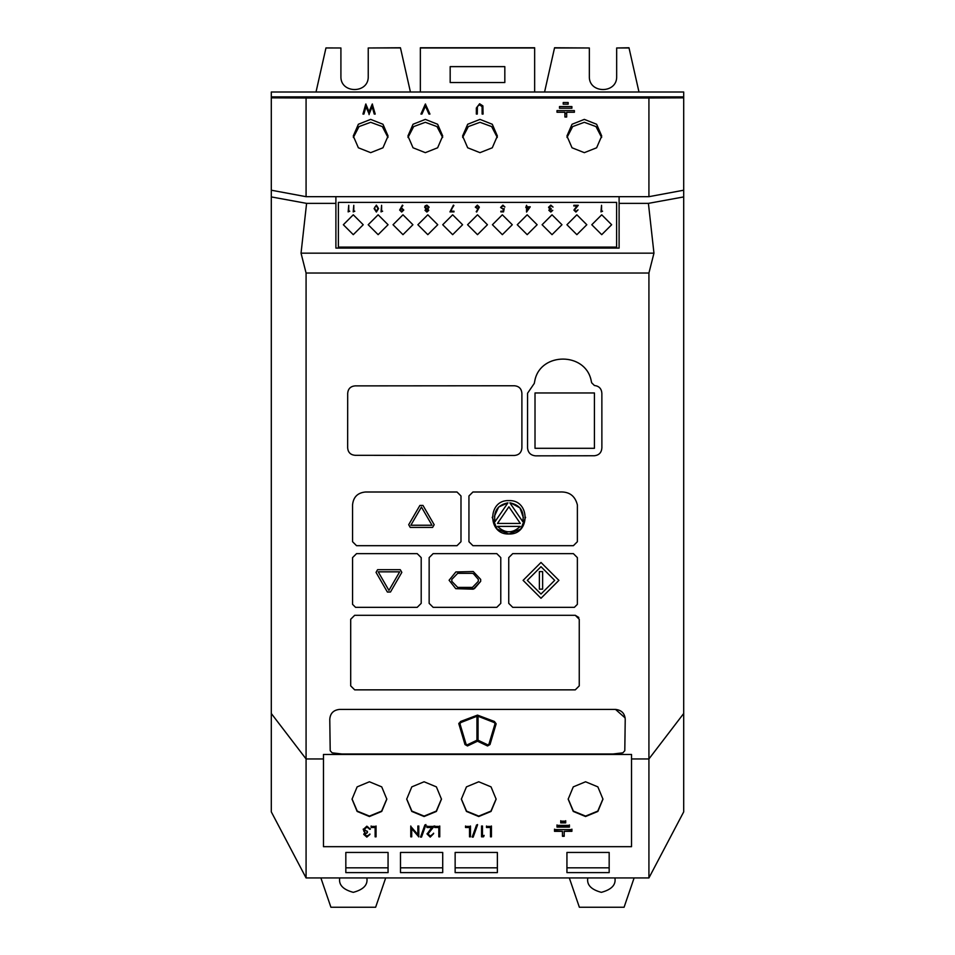 <?xml version="1.0" encoding="UTF-8"?>
<svg xmlns="http://www.w3.org/2000/svg" width="955" height="955" viewBox="0 0 955 955"><rect width="100%" height="100%" fill="white"/><g stroke="black" fill="none" stroke-linecap="round" stroke-linejoin="round"><path stroke-width="1.43" d="M629.047 47.977L616.667 47.977L628.987 47.75L638.979 92.002L683.696 92.002L683.696 811.881L648.923 877.932L306.077 877.932L271.304 811.881L271.304 196.921L306.591 203.367L301.04 253.171L306.077 273.035L306.077 758.95L323.47 758.95L323.47 754.474L631.53 754.474L631.53 758.95L648.923 758.95L648.923 273.035L306.077 273.035M492.207 517.288L497.089 529.094L508.896 533.988C487.372 535.015 487.36 499.584 508.896 500.599C530.407 499.572 530.479 534.991 508.896 533.988L520.714 529.094L525.596 517.288M369.43 781.775L357.134 786.872L352.037 799.156L357.134 811.44L369.43 816.525L381.725 811.44L386.823 799.156L381.725 786.872L369.43 781.775M352.049 798.941L357.23 811.093L369.43 816.095L381.642 811.093L386.823 798.941M585.57 781.775L573.275 786.872L568.177 799.156L573.275 811.44L585.57 816.525L597.866 811.44L602.963 799.156L597.866 786.872L585.57 781.775M568.177 798.941L573.358 811.093L585.57 816.095L597.77 811.093L602.951 798.941M478.742 781.775L466.446 786.872L461.349 799.156L466.446 811.44L478.742 816.525L491.037 811.44L496.134 799.156L491.037 786.872L478.742 781.775M461.349 798.941L466.529 811.093L478.742 816.095L490.954 811.093L496.134 798.941M424.092 781.775L411.796 786.872L406.699 799.156L411.796 811.44L424.092 816.525L436.387 811.44L441.473 799.156L436.387 786.872L424.092 781.775M406.699 798.941L411.88 811.093L424.092 816.095L436.292 811.093L441.473 798.941M370.671 119.387L358.376 124.257L353.278 136.016L358.376 147.786L370.671 152.657L382.967 147.786L388.064 136.016L382.967 124.257L370.671 119.387M387.993 137.472L382.334 126.585L370.671 122.3L359.008 126.585L353.35 137.472M425.333 119.387L413.038 124.257L407.94 136.016L413.038 147.786L425.333 152.657L437.629 147.786L442.714 136.016L437.629 124.257L425.333 119.387M442.654 137.472L436.996 126.585L425.333 122.3L413.67 126.585L408 137.472M479.983 119.387L467.687 124.257L462.59 136.016L467.687 147.786L479.983 152.657L492.279 147.786L497.376 136.016L492.279 124.257L479.983 119.387M497.304 137.472L491.646 126.585L479.983 122.3L468.32 126.585L462.662 137.472M584.329 119.387L572.033 124.257L566.936 136.016L572.033 147.786L584.329 152.657L596.624 147.786L601.722 136.016L596.624 124.257L584.329 119.387M601.65 137.472L595.992 126.585L584.329 122.3L572.666 126.585L567.007 137.472M611.654 224.747L601.722 214.803L591.778 224.735L601.722 234.667L611.654 224.735L601.722 214.791L591.778 224.747M437.748 224.735L427.816 214.803L417.872 224.735L427.816 234.667L437.748 224.735L427.816 214.791L417.872 224.735M363.222 224.735L353.278 214.803L343.346 224.735L353.278 234.667L363.222 224.735L353.278 214.791L343.346 224.735M388.064 224.735L378.132 214.803L368.188 224.735L378.132 234.667L388.064 224.735L378.132 214.791L368.188 224.735M412.906 224.735L402.974 214.803L393.03 224.735L402.974 234.667L412.906 224.735L402.974 214.791L393.03 224.735M462.59 224.735L452.658 214.803L442.714 224.735L452.658 234.667L462.59 224.735L452.658 214.791L442.714 224.735M487.432 224.735L477.5 214.803L467.568 224.735L477.5 234.667L487.432 224.735L477.5 214.791L467.568 224.747M512.286 224.747L502.342 214.803L492.41 224.735L502.342 234.667L512.286 224.735L502.342 214.791L492.41 224.735M537.128 224.747L527.184 214.803L517.252 224.735L527.184 234.667L537.128 224.735L527.184 214.791L517.252 224.735M561.97 224.735L552.026 214.803L542.094 224.735L552.026 234.667L561.97 224.735L552.026 214.791L542.094 224.735M586.812 224.735L576.868 214.803L566.936 224.735L576.868 234.667L586.812 224.735L576.868 214.791L566.936 224.735M616.62 202.376L616.62 247.094L338.38 247.094L338.38 202.376L616.62 202.376M574.504 210.04L575.925 211.365L578.038 209.849L575.901 212.046L573.907 210.088L576.892 205.982L573.824 205.982L573.824 205.301L578.288 205.301L574.504 210.04L575.925 211.365M527.136 206.817L530.264 206.817L526.551 212.046L526.551 207.498L525.799 207.498L526.551 205.301L527.136 206.817L530.264 206.841M479.362 207.14L476.664 212.046L477.942 209.026L475.315 207.151L477.369 205.134L479.362 207.14M426.873 212.046L425.011 210.339L425.942 208.966L424.665 207.211L425.166 205.85L426.909 205.134L429.129 207.163L427.84 208.966L428.795 210.363L426.873 212.046M381.606 211.198L382.621 211.198L381.021 211.879L381.606 205.301L381.606 211.222L382.621 211.222M353.792 211.198L354.806 211.198L353.207 211.879L353.792 205.301L353.792 211.222L354.806 211.222M348.742 211.198L349.757 211.198L348.145 211.879L348.742 205.301L348.742 211.222L349.757 211.222M374.109 208.584L376.377 205.134L378.574 208.584L376.377 212.046L374.109 208.584L376.377 205.134L378.574 208.608M399.644 210.028L402.425 205.134L401.064 208.13L403.774 210.028L401.673 212.046L399.644 210.028L402.891 205.492M450.951 211.198L453.995 211.198L453.995 211.879L449.948 211.879L453.41 205.134L450.951 211.222L453.995 211.222L453.995 211.903M504.216 208.584L503.548 211.879L500.85 211.879L500.85 211.198L503.082 211.198L503.44 209.467L500.599 207.45L502.891 205.134L504.897 206.984L502.855 205.803L501.184 207.474L502.772 208.93L504.216 208.584L502.772 208.93M549.471 210.339L550.796 211.365L552.754 210.363L550.808 212.046L548.886 210.339L549.65 208.99L548.552 207.259L550.82 205.134L553.017 207.068L550.808 205.803L549.137 207.199L551.154 208.584L549.471 210.339L550.796 211.365M601.555 211.198L602.569 211.198L600.958 211.879L601.555 205.301L601.555 211.222L602.569 211.222M631.53 758.95L631.53 846.679L323.47 846.679L323.47 758.95M482.478 835.768L484.078 835.768L483.469 836.843L481.547 836.843L481.547 826.433L482.478 826.433L482.478 835.768M465.527 826.433L470.469 826.433L470.469 836.843L469.526 836.843L469.526 827.508L465.527 827.508L465.527 826.433M428.007 833.93L430.263 836.043L433.618 833.643L430.216 837.105L427.076 834.013L431.779 827.508L426.933 827.508L426.933 826.433L434.012 826.433L428.007 833.93L429.977 830.743M417.86 834.61L417.86 826.433L418.791 826.433L418.791 836.843L411.712 828.654L411.712 836.843L410.781 836.843L410.781 826.433L417.86 834.61M364.714 834.407L366.815 836.043L369.931 834.443L366.827 837.105L363.783 834.407L365.001 832.259L363.246 829.525L366.851 826.171L370.325 829.238L366.839 827.233L364.189 829.441L367.389 831.638L367.389 832.7L364.714 834.407L367.389 832.271L367.389 831.208M560.728 821.145L560.728 822.888L565.694 822.888L565.694 821.145L560.728 821.145M557.004 825.371L557.004 827.102L569.419 827.102L569.419 825.371L557.004 825.371M554.509 829.585L554.509 831.327L562.459 831.327L562.459 836.293L564.202 836.293L564.202 831.327L571.902 831.327L571.902 829.585L554.509 829.585M371.125 826.433L376.067 826.433L376.067 836.843L375.136 836.843L375.136 827.508L371.125 827.508L371.125 826.433M425.87 824.965L421.513 837.105L420.534 837.105L424.88 824.965L425.87 824.965M434.812 826.433L439.754 826.433L439.754 836.843L438.823 836.843L438.823 827.508L434.812 827.508L434.812 826.433M477.536 824.965L473.179 837.105L472.2 837.105L476.557 824.965L477.536 824.965M486.489 826.433L491.431 826.433L491.431 836.843L490.488 836.843L490.488 827.508L486.489 827.508L486.489 826.433M683.696 190.212L648.923 196.682L648.923 98.007L306.077 98.007L306.077 196.682L271.304 190.212L271.304 196.921M648.923 196.682L306.077 196.682M425.369 104.023L429.953 114.075L428.95 114.075L425.441 106.148L421.931 114.075L420.928 114.075L425.369 104.023L425.369 106.924M559.487 106.566L559.487 108.225L571.902 108.225L571.902 106.566L559.487 106.566L559.487 108.225M563.211 102.519L563.211 104.191L568.177 104.191L568.177 102.519L563.211 102.519L563.211 104.191M557.004 110.601L557.004 112.26L564.93 112.26L564.93 117.011L566.673 117.011L566.673 112.26L574.385 112.26L574.385 110.601L557.004 110.601L557.004 112.26M372.283 104.023L375.22 114.075L374.241 114.075L372.175 106.697L369.119 114.075L365.98 106.757L363.915 114.075L362.948 114.075L365.777 104.023L369.084 111.711L372.283 104.023L372.414 106.924L372.414 104.023M482.896 105.886L483.087 114.075L482.132 114.075L482.096 106.721L479.661 104.799L477.393 106.494L477.285 114.075L476.342 114.075L476.342 108.011L479.613 103.761L482.896 105.886L483.087 114.075M482.132 108.058L482.096 106.721M421.203 603.369L421.203 557.625L417.216 553.649L356.537 553.649L352.562 557.613L356.537 553.649L417.216 553.637L421.203 557.613L421.203 603.357L417.216 607.332L355.546 607.332L352.562 604.348L352.562 557.613L352.562 604.36M500.778 603.357L500.778 557.613L500.778 603.369L496.803 607.332L433.14 607.332L429.153 603.357L429.153 557.613L433.128 553.637L496.803 553.649L433.128 553.637L429.153 557.613L429.153 603.369M496.803 553.637L500.778 557.613L496.803 553.637M468.941 495.979L468.941 541.712L468.941 495.967L472.928 491.992L559.869 491.992C569.24 491.503 575.077 495.812 577.381 504.92C575.089 495.824 569.264 491.515 559.869 491.992L472.928 492.004L468.941 495.967M577.381 541.712L577.381 504.92L577.381 541.712L573.394 545.687L472.928 545.687L468.941 541.712M352.55 504.92C353.302 497.077 357.612 492.768 365.49 491.992C357.648 492.744 353.338 497.054 352.55 504.92L352.562 541.712L356.537 545.687L457.003 545.687L460.99 541.712L460.99 495.967L460.99 541.712M460.99 495.979L457.003 492.004L365.49 492.004L457.003 491.992L460.99 495.967M347.656 447.931L347.692 393.233C348.109 388.781 350.557 386.333 355.045 385.88L514.458 385.76L355.045 385.88C350.581 386.298 348.133 388.757 347.692 393.233L347.656 447.931C348.074 452.407 350.545 454.878 355.045 455.308L514.458 455.475C518.995 455.022 521.478 452.515 521.896 447.931L521.896 393.233C521.49 388.697 519.007 386.214 514.458 385.748L514.458 385.748C518.983 386.202 521.466 388.697 521.896 393.233L521.896 447.943M350.7 619.27L354.675 615.295L350.7 619.282L350.7 685.881L354.675 689.856L575.28 689.856L579.255 685.881L579.255 619.282L579.255 685.881M578.826 617.479L575.28 615.307L354.675 615.307L575.28 615.295L579.255 619.27M573.394 553.637L512.716 553.637L573.394 553.649L577.369 557.613L573.394 553.637M577.369 604.348L577.369 557.613L577.369 604.36L574.385 607.332L512.716 607.332L508.74 603.357L508.74 557.613L512.716 553.637L508.74 557.613L508.74 603.369M527.554 447.943L527.566 393.221L534.275 383.421L535.075 379.481C541.473 352.347 584.353 352.264 590.918 379.433L591.658 382.788L590.918 379.421C584.412 352.359 541.533 352.24 535.075 379.481L534.275 383.421L527.566 393.221L527.554 447.931C528.055 452.765 530.753 455.404 535.636 455.845L594.428 455.75C599.024 455.201 601.507 452.598 601.877 447.931L601.865 393.233C601.495 388.613 599.012 386.035 594.416 385.498L591.658 382.788L594.416 385.498C599 386.035 601.483 388.613 601.865 393.233L601.877 447.931M329.773 719.366C330.191 713.409 333.426 710.09 339.467 709.422L615.533 709.422L339.467 709.422C333.45 710.066 330.215 713.385 329.773 719.366L330.203 750.737L332.149 752.838L342.033 753.996L612.967 753.996L622.851 752.838L624.797 750.737L625.227 719.366C624.809 713.397 621.574 710.09 615.533 709.422L625.167 717.945M400.432 47.75L368.236 47.977L400.467 47.917M338.38 247.094L616.62 247.094M619.103 196.682L619.103 203.367L648.409 203.367L683.696 196.921M587.695 878.887L587.695 878.684C586.907 885.142 591.467 889.69 601.352 892.34C611.236 889.69 615.796 885.142 615.02 878.684L615.02 878.887M339.622 878.887L339.622 878.684C338.846 885.142 343.394 889.69 353.278 892.34C363.175 889.69 367.723 885.142 366.947 878.684L366.947 878.887M683.696 96.885L271.304 96.885L271.304 97.84L306.077 98.007M648.923 98.007L683.696 97.84M606.688 97.852L566.936 97.852L606.688 97.959M497.376 97.852L457.624 97.852L497.376 97.959M442.714 97.852L402.974 97.852L442.714 97.959M388.064 97.852L348.312 97.852L388.064 97.959M621.586 96.944L333.414 96.944L333.414 97.697L621.586 97.697L621.586 96.944L621.586 97.697M400.491 47.977L410.423 92.002L271.304 92.002L271.304 96.885M410.423 92.002L420.355 92.002L420.355 47.75L534.645 47.75L534.645 92.002L420.355 92.002M534.645 92.002L544.577 92.002L554.533 47.917M638.979 92.002L544.577 92.002M534.645 47.977L420.355 47.977M316.021 92.002L325.953 47.977L340.911 47.977L325.965 47.917M616.667 76.316C617.419 93.936 588.59 93.936 589.342 76.316C588.59 93.936 617.419 93.936 616.667 76.316L616.667 47.977M554.509 47.977L589.342 47.977L554.569 47.75M368.236 76.316C368.988 93.936 340.159 93.936 340.911 76.316C340.159 93.936 368.988 93.936 368.236 76.316L368.236 47.977M504.825 82.536L504.825 66.635L450.175 66.635L450.175 82.536L504.825 82.536M589.342 47.977L589.342 76.316M271.304 190.212L271.304 97.84M340.911 47.977L340.911 76.316M648.923 877.932L648.923 758.95L683.696 713.504M271.304 713.504L306.077 758.95L306.077 877.932M345.829 872.619L388.064 872.619L388.064 852.445L345.829 852.445L345.829 872.619M400.491 872.619L442.714 872.619L442.714 852.445L400.491 852.445L400.491 872.619M455.141 872.619L497.376 872.619L497.376 852.445L455.141 852.445L455.141 872.619M566.936 872.619L609.171 872.619L609.171 852.445L566.936 852.445L566.936 872.619M634.12 877.932L624.081 907.25L579.363 907.25L569.311 877.932M587.695 878.684L587.695 877.932M615.02 878.684L615.02 877.932M385.689 877.932L375.637 907.25L330.919 907.25L320.88 877.932M339.622 878.684L339.622 877.932M366.947 878.684L366.947 877.932M648.923 273.035L653.96 253.171L301.04 253.171M306.591 203.367L335.897 203.367L335.897 248.085L619.103 248.085L619.103 203.367M653.96 253.171L648.409 203.367M335.897 203.367L335.897 196.682M333.414 97.697L333.414 96.944M571.902 108.225L571.902 106.566M568.177 104.191L568.177 102.519M574.385 112.26L574.385 110.601M566.673 117.011L566.673 115.173M564.93 115.173L564.93 117.011M566.673 113.502L564.93 113.502M566.936 852.445L566.936 867.82L609.171 867.82L609.171 852.445M455.141 852.445L455.141 867.82L497.376 867.82L497.376 852.445M400.491 852.445L400.491 867.82L442.714 867.82L442.714 852.445M345.829 852.445L345.829 867.82L388.064 867.82L388.064 852.445M564.202 831.327L571.902 830.898L571.902 829.155M562.459 835.852L564.202 835.852M554.509 829.155L554.509 830.898L562.459 831.327M557.004 824.941L557.004 826.672L569.419 826.672L569.419 824.941M560.728 820.715L560.728 822.458L565.694 822.458L565.694 820.715M540.996 598.272L523.101 580.365L540.996 598.272L558.902 580.365L540.996 598.272M523.101 580.365L540.996 562.459L558.902 580.365M527.315 580.365L540.996 566.685L527.315 580.365L540.996 594.046L554.688 580.365L540.996 566.685L554.688 580.365M542.631 571.591L542.631 589.151L539.372 589.139L539.372 571.591L542.631 571.591M542.631 589.151L539.372 589.139M535.015 448.301L535.015 392.959L594.428 392.959L594.428 448.301L535.015 448.301L535.015 392.971L594.428 392.971L594.428 448.313M422.981 505.446L419.89 505.446L408.692 524.701L410.232 527.399L432.627 527.399L434.167 524.701L422.981 505.446M432.627 527.399L410.232 527.387L408.692 524.701M509.851 502.831L522.767 521.645C524.474 511.235 520.165 504.956 509.851 502.831M520.236 526.408C512.692 533.582 505.135 533.582 497.555 526.408L520.236 526.408M507.941 502.831C497.615 504.992 493.305 511.259 495.024 521.645L507.941 502.831L498.665 507.033L494.427 516.273M497.483 523.436L520.308 523.436L508.896 506.795L497.483 523.436L508.896 506.795L520.308 523.436M480.675 581.344L473.25 589.187L455.75 588.674L474.384 588.674L480.675 581.344L480.675 579.399L473.25 571.544L455.857 571.95L449.089 580.258L455.75 588.674L449.089 580.258M401.828 572.379L390.476 592.028L401.828 572.379L400.276 569.693L377.583 569.693L376.043 572.379L387.384 592.04L390.476 592.028L387.384 592.04L376.043 572.379M378.204 571.842L388.936 590.417L399.656 571.842L378.204 571.842L399.656 571.854M494.404 721.467L477.5 715.116L460.596 721.467L458.842 723.818L465.001 744.554L467.461 745.962L477.5 741.211L487.539 745.962L489.999 744.554L496.158 723.818L494.404 721.467M489.999 744.566L487.539 745.962L477.5 741.211L467.461 745.962L465.001 744.566M458.925 724.224L458.854 723.257M523.4 517.765L519.962 507.917L510.782 502.939M520.236 526.42L497.555 526.42M459.952 723.699L460.74 722.589L459.988 723.89L466.076 744.232L467.162 744.876L476.939 740.232L476.939 716.262L460.74 722.577L476.939 716.262L476.939 740.244M478.061 740.232L487.838 744.876L488.924 744.232L495.048 723.687L494.26 722.577L478.061 716.262L478.061 740.232L478.061 716.262L494.26 722.577L495.048 723.699M466.076 744.243L459.988 723.89M478.324 579.399L473.561 573.86L478.324 579.399L478.324 581.332L472.427 587.397L457.696 587.397L451.811 581.332L451.811 579.399L457.696 573.334L472.427 573.334L457.696 573.334L451.811 579.399M473.561 573.848L472.427 573.334L473.561 573.848M432.006 525.238L421.43 507.057L410.853 525.238L432.006 525.238L421.43 507.057L410.853 525.25M495.012 723.89L488.924 744.243M372.414 106.924L374.408 114.075M363.76 114.075L365.777 104.023M365.777 106.924L365.92 104.023M369.084 114.624L369.084 111.711M425.512 106.924L425.512 104.023M482.132 114.075L482.132 110.959M477.285 110.959L477.285 114.075M476.342 114.075L477.285 107.629M479.613 104.799L479.613 103.761M482.132 107.581L482.896 108.786M369.931 834.002L366.827 837.105M366.827 836.676L363.783 833.966M363.867 831.375L365.001 832.259M363.867 830.946L363.246 829.095M370.325 828.809L369.394 829.238M369.394 828.809L368.57 827.794M368.57 827.364L366.839 827.233M366.839 826.803L364.189 829.441M376.067 826.003L376.067 836.413L375.136 836.413M371.125 826.003L371.125 827.066L375.136 827.508M418.791 826.003L418.6 836.843M418.6 836.413L411.712 828.654M411.712 836.413L410.781 836.413L410.781 826.003M417.86 834.169L417.86 826.003M425.87 824.535L421.513 837.105M421.513 836.676L420.534 836.676M433.618 833.202L430.216 837.105M430.216 836.676L427.076 833.584M426.933 826.003L426.933 827.066L431.779 827.508M434.012 826.003L429.977 830.313M439.754 826.003L439.754 836.413L438.823 836.413M434.812 826.003L434.812 827.066L438.823 827.508M470.469 826.003L470.469 836.413L469.526 836.413M465.527 826.003L465.527 827.066L469.526 827.508M477.536 824.535L473.179 837.105M473.179 836.676L472.2 836.676M484.078 835.339L483.469 836.843M483.469 836.413L481.547 836.413L481.547 826.003M482.478 826.003L482.478 835.339M491.431 826.003L491.431 836.413L490.488 836.413M486.489 826.003L486.489 827.066L490.488 827.508M348.145 211.903L348.742 205.325M353.207 211.903L353.792 205.325M374.694 208.62L376.354 211.389L377.977 208.62L376.354 205.803L374.945 206.937L374.694 208.584L376.354 211.365L377.977 208.584M381.021 211.903L381.606 205.325M401.064 208.154L401.757 208.083M401.757 208.106L403.774 210.052M400.229 210.064L401.709 211.389L403.177 210.064L401.649 208.763L400.229 210.064L401.709 211.365L403.177 210.064M425.011 210.363L425.942 208.966M424.665 207.247L425.166 205.85L426.909 205.134L429.129 207.187M427.84 208.99L428.795 210.387M425.262 207.199L426.861 208.62L428.544 207.14L426.909 205.803L425.262 207.199L426.861 208.584L428.544 207.14M425.596 210.363L426.909 211.389L428.21 210.375L426.885 209.264L425.596 210.363L426.909 211.365L428.21 210.351M449.948 211.903L453.912 205.444M476.211 211.712L477.942 209.026M475.315 207.175L477.369 205.134L479.362 207.163M475.9 207.14L477.393 208.417L478.765 207.14L477.333 205.803L475.9 207.116L477.393 208.441L478.765 207.116M500.85 211.903L500.85 211.222L503.082 211.198M503.082 211.222L503.44 209.467M500.599 207.474L502.891 205.134L504.897 207.008M501.184 207.498L502.772 208.954M526.551 212.07L526.551 207.522M525.799 207.522L526.551 206.817M527.136 210.351L529.106 207.522L527.136 207.498L527.136 210.351L529.106 207.498M550.796 211.389L552.169 210.363M548.886 210.363L549.65 208.99M548.552 207.283L550.82 205.134L553.017 207.092M551.154 209.288L549.137 207.199M575.925 211.389L578.038 209.873M573.907 210.112L576.892 205.982M573.824 206.005L573.824 205.325L578.288 205.325M600.958 211.903L601.555 205.325M482.144 107.903L482.144 110.816"/></g></svg>
